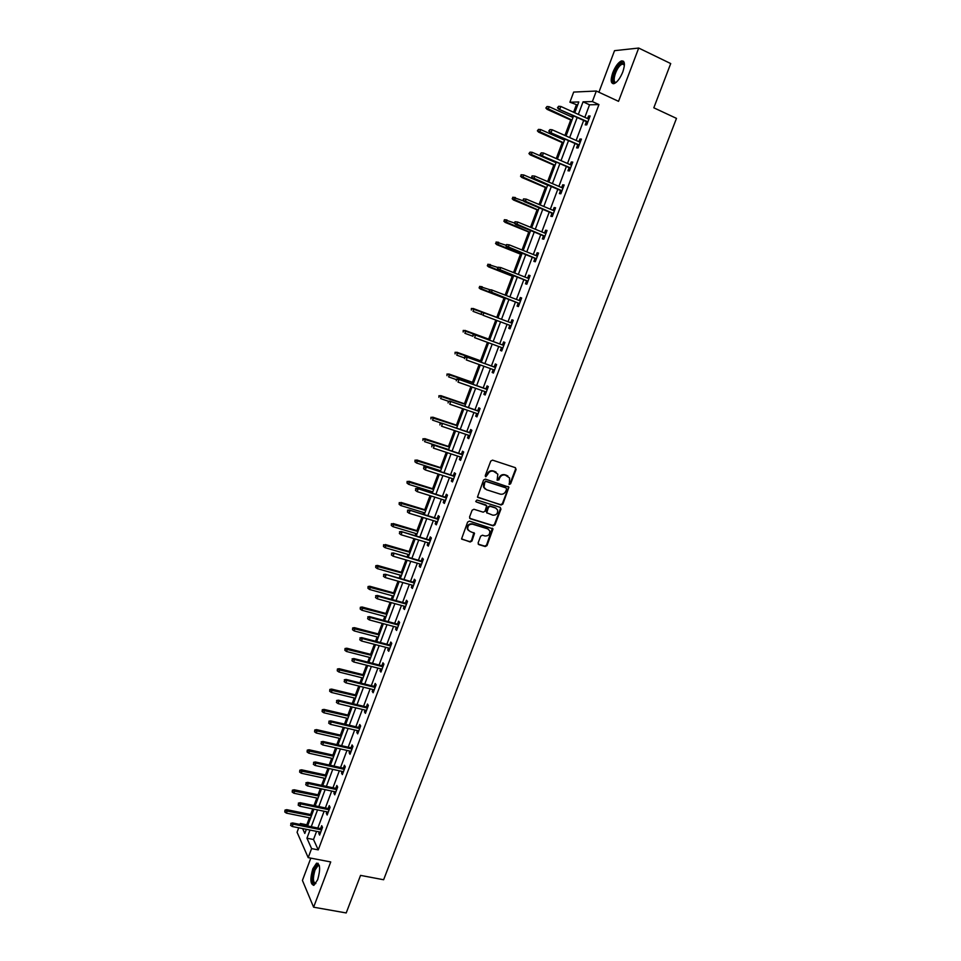 <?xml version="1.0" encoding="UTF-8"?>
<svg xmlns="http://www.w3.org/2000/svg" width="961" height="961" viewBox="0 0 961 961"><rect width="100%" height="100%" fill="white"/><g stroke="black" fill="none" stroke-linecap="round" stroke-linejoin="round"><path stroke-width="1.44" d="M509.39 484.416L510.639 483.755L516.105 469.436L515.36 467.671L492.549 460.139L490.759 461.088L485.269 475.539L485.81 476.776L487.768 474.253C489.017 471.695 490.927 470.686 493.498 471.238L497.846 474.157L497.113 480.104L498.891 479.947L499.6 478.097C500.849 475.551 502.747 474.542 505.294 475.082L509.582 477.953L509.39 484.416M508.946 484.08L510.123 483.407L515.589 469.088L515.36 467.671M485.365 476.44L487.768 474.253M497.197 480.272L499.095 477.737L499.6 478.097M317.671 879.735C320.566 869.309 320.205 863.783 316.565 863.158L312.842 868.708C309.935 879.063 310.307 884.588 313.959 885.261L317.671 879.735M622.812 71.907C625.323 64.123 624.83 60.471 621.323 60.963C618.151 62.585 615.304 66.477 612.782 72.64C610.271 80.388 610.776 84.027 614.283 83.559C617.43 81.973 620.265 78.081 622.812 71.907M478.11 542.905L478.866 544.623L485.245 546.545L487.011 545.596L493.029 528.886L469.412 521.114L467.623 522.075L461.58 538.869L470.169 541.992L471.947 541.043L474.542 533.319L469.905 531.385L467.779 529.331C467.478 525.763 469.088 524.057 472.632 524.213L487.671 528.838L489.738 530.808C490.086 534.376 488.488 536.106 484.945 535.974L482.446 535.217L480.668 536.166L478.11 542.905M316.577 831.361L313.514 839.506L318.247 849.884L311.592 848.599L308.193 857.632L297.069 832.262L298.739 827.793M577.633 105.085L569.897 102.214L573.681 92.076L596.325 91.031L618.536 101.337L638.705 48.05L670.718 63.57L653.816 107.8L676.484 118.383L383.619 879.747L360.555 875.387L346.2 912.95L313.61 907.196L330.728 861.945L308.193 857.632M596.325 91.031L592.372 101.566L583.051 101.83L578.342 114.395M318.247 849.884L598.943 104.581L592.372 101.566M501.101 505.018L502.867 504.081L508.934 487.179L485.353 479.107L483.563 480.044L477.485 497.041L501.101 505.018L500.597 504.645L502.363 503.696L508.405 487.876L508.225 486.494M500.957 509.102L494.927 524.874L493.149 525.823L470.313 518.76L469.545 517.018L472.127 510.219L473.917 509.27L483.215 512.177L484.993 511.228L486.722 505.714L476.272 501.93L475.719 501.402L476.98 500.032L500.2 507.36L500.957 509.102L500.441 508.717L494.422 524.478L494.927 524.874M310.811 858.137L302.427 880.42L313.61 907.196M638.705 48.05L614.535 50.669L598.907 92.232M598.943 104.581L589.537 104.809L584.829 117.338M583.663 120.437L576.144 140.462M575.002 143.489L567.495 163.466M566.377 166.445L558.894 186.386M557.8 189.293L550.317 209.198M549.248 212.045L541.788 231.901M540.743 234.688L533.295 254.509M532.274 257.236L524.838 277.02M523.841 279.687L516.417 299.424M515.444 302.03L508.045 321.719M507.072 324.301L499.72 343.882M498.735 346.501L491.431 365.949M490.434 368.592L483.179 387.92M482.17 390.598L474.962 409.794M473.941 412.509L466.77 431.573M465.737 434.324L458.625 453.256M457.58 456.031L450.517 474.842M449.46 477.653L442.444 496.332M441.375 499.191L434.396 517.739M433.315 520.622L426.396 539.049M425.303 541.968L418.419 560.263M417.314 563.218L410.491 581.393M409.362 584.372L402.587 602.427M401.446 605.442L394.707 623.377M393.566 626.416L386.875 644.23M385.721 647.306L379.078 665M377.901 668.111L371.306 685.686M370.129 688.821L363.57 706.275M362.381 709.446L355.858 726.78M354.657 729.976L348.194 747.202M346.981 750.421L340.554 767.527M339.329 770.782L332.95 787.78M331.713 791.059L325.371 807.937M324.121 811.252L317.827 828.022M586.426 121.687L585.225 124.87L586.763 124.882L590.114 115.981L588.564 115.993L587.591 118.587M577.765 144.715L576.576 147.874L578.09 147.958L581.417 139.093L579.891 139.045L578.906 141.687M569.14 167.646L567.963 170.782L569.453 170.914L572.768 162.097L571.266 161.989L570.257 164.667M560.551 190.47L559.386 193.593L560.852 193.774L564.155 184.992L562.678 184.824L561.656 187.563M552.01 213.198L550.845 216.285L552.287 216.537L555.578 207.792L554.125 207.576L553.08 210.351M543.506 235.817L542.352 238.893L543.77 239.193L547.037 230.496L545.62 230.208L544.551 233.03M535.037 258.341L533.884 261.392L535.277 261.752L538.544 253.091L537.139 252.755L536.058 255.614M526.604 280.768L525.463 283.795L526.832 284.216L530.076 275.591L528.706 275.194L527.601 278.101M518.207 303.099L517.078 306.103L518.423 306.571L521.655 297.982L520.297 297.538L519.192 300.481M509.847 325.335L508.729 328.302L510.051 328.83L513.258 320.277L511.937 319.773L510.808 322.764M501.51 347.51L500.417 350.405L501.714 350.993L504.909 342.476L503.612 341.924L502.483 344.903M493.209 369.589L492.14 372.424L493.413 373.06L496.597 364.579L495.323 363.967L494.194 366.946M484.945 391.571L483.9 394.334L485.149 395.019L488.32 386.586L487.071 385.914L485.942 388.893M476.704 413.458L475.695 416.149L476.92 416.894L480.08 408.497L478.842 407.776L477.725 410.743M468.512 435.249L467.526 437.88L468.728 438.672L471.875 430.312L470.662 429.531L469.545 432.498M460.355 456.943L459.394 459.502L460.571 460.355L463.707 452.018L462.517 451.202L461.4 454.169M452.235 478.542L451.298 481.041L452.451 481.941L455.574 473.653L454.409 472.776L453.292 475.731M444.15 500.056L443.237 502.483L444.366 503.432L447.478 495.179L446.336 494.254L445.219 497.209M436.102 521.475L435.201 523.841L436.318 524.838L439.405 516.61L438.288 515.637L437.183 518.592M428.077 542.797L427.213 545.091L428.306 546.136L431.381 537.956L430.288 536.923L429.171 539.878M420.101 564.023L419.248 566.257L420.317 567.362L423.381 559.206L422.311 558.125L421.206 561.08M412.149 585.165L411.332 587.339L412.377 588.48L415.428 580.372L414.371 579.243L413.266 582.186M404.233 606.211L403.44 608.325L404.461 609.514L407.5 601.442L406.467 600.265L405.362 603.196M396.352 627.173L395.584 629.215L396.581 630.464L399.608 622.416L398.599 621.19L397.494 624.121M388.508 648.038L387.751 650.02L388.737 651.318L391.752 643.305L390.767 642.032L389.661 644.963M380.688 668.82L379.967 670.742L380.928 672.087L383.932 664.111L382.959 662.79L381.853 665.709M372.916 689.505L372.207 691.379L373.144 692.761L376.135 684.821L375.186 683.451L374.093 686.37M365.168 710.107L364.483 711.921L365.408 713.35L368.375 705.446L367.45 704.029L366.357 706.948M357.444 730.624L356.795 732.378L357.684 733.856L360.651 725.975L359.75 724.522L358.645 727.429M349.768 751.058L349.131 752.751L350.008 754.277L352.963 746.433L352.074 744.919L350.981 747.826M342.116 771.395L341.503 773.028L342.356 774.602L345.299 766.794L344.434 765.244L343.341 768.139M334.5 791.66L333.911 793.233L334.752 794.843L337.671 787.071L336.83 785.473L335.737 788.368M326.92 811.829L326.344 813.342L327.16 815.012L330.079 807.264L329.251 805.618L328.157 808.513M319.364 831.914L318.812 833.379L319.617 835.085L322.512 827.373L321.707 825.679L320.614 828.574M576.264 105.121L573.597 112.245M572.432 115.356L571.831 116.954M570.702 119.993L564.9 135.465M563.759 138.504L563.35 139.621M562.233 142.588L556.251 158.565M555.134 161.556L554.893 162.181M553.812 165.088L547.638 181.581M545.416 187.491L539.061 204.489M537.067 209.798L530.52 227.289M528.754 232.009L522.027 249.98M520.478 254.124L513.558 272.588M512.225 276.143L505.138 295.087M504.02 298.066L496.789 317.37M495.78 320.061L488.644 339.113M487.443 342.344L480.548 360.771M479.131 364.543L472.476 382.322M470.854 386.634L464.439 403.788M462.625 408.629L456.439 425.158M454.421 430.528L448.463 446.445M446.264 452.331L440.534 467.635M439.501 470.385L439.189 471.202M438.132 474.037L432.63 488.729M431.585 491.527L431.117 492.789M430.035 495.648L424.762 509.738M423.705 512.561L423.068 514.267M421.987 517.162L416.93 530.664M415.861 533.523L415.056 535.661M413.963 538.592L409.134 551.494M408.053 554.377L407.08 556.96M405.974 559.927L401.362 572.239M400.269 575.159L399.139 578.174M398.022 581.165L393.626 592.901M392.52 595.844L391.235 599.292M390.106 602.319L385.926 613.478M384.808 616.445L383.355 620.313M382.214 623.377L378.25 633.96M377.132 636.963L375.523 641.251M374.37 644.338L370.61 654.357M369.48 657.396L367.715 662.105M366.549 665.228L363.006 674.67M361.865 677.745L359.943 682.863M358.765 686.01L355.438 694.911M354.273 697.998L352.206 703.536M351.017 706.707L347.894 715.056M346.717 718.179L344.494 724.113M343.293 727.321L340.374 735.117M339.197 738.264L336.818 744.607M335.605 747.85L332.902 755.094M331.701 758.277L329.179 765.016M327.953 768.283L325.443 774.998M324.241 778.206L321.575 785.341M320.337 788.645L318.031 794.807M316.818 798.05L313.995 805.582M312.745 808.91L310.643 814.544M309.418 817.811L306.799 824.802L307.304 825.907M300 824.442L300.349 823.505L300.841 824.61M306.799 824.802L300.349 823.505M309.995 830.052L306.943 838.208L311.592 848.599M577.177 117.506L569.657 137.567M568.516 140.618L561.008 160.643M559.891 163.622L552.395 183.611M551.302 186.53L543.818 206.471M542.749 209.33L535.277 229.235M534.232 232.033L526.784 251.89M525.763 254.629L518.327 274.462M517.318 277.128L509.907 296.913M508.922 299.532L501.522 319.268M500.561 321.851L493.197 341.479M492.212 344.098L484.897 363.594M483.912 366.249L476.644 385.613M475.635 388.304L468.427 407.548M467.406 410.263L460.235 429.375M459.202 432.126L452.09 451.105M451.045 453.892L443.982 472.74M442.913 475.563L435.898 494.29M434.828 497.137L427.849 515.733M426.768 518.628L419.849 537.091M418.756 540.022L411.873 558.365M410.767 561.32L403.932 579.531M402.815 582.522L396.028 600.613M394.899 603.64L388.16 621.611M387.007 624.662L380.316 642.513M379.163 645.6L372.508 663.33M371.342 666.441L364.748 684.052M363.558 687.199L356.999 704.689M355.81 707.861L349.299 725.243M348.098 728.45L341.623 745.7M340.41 748.943L333.984 766.085M332.758 769.341L326.38 786.374M325.142 789.666L318.8 806.579M317.55 809.895L311.256 826.7M574.75 112.773L578.798 101.95L569.897 102.214M302.619 828.574L304.805 833.463L306.367 829.319M307.616 825.967L313.923 809.15M315.16 805.823L321.503 788.885M322.74 785.593L329.13 768.548M330.356 765.28L336.782 748.114M337.996 744.883L344.458 727.597M345.66 724.39L352.182 706.996M353.372 703.812L359.931 686.298M361.108 683.151L367.715 665.517M368.88 662.405L375.535 644.651M376.688 641.564L383.379 623.689M384.532 620.638L391.271 602.643M392.4 599.616L399.187 581.501M400.305 578.51L407.14 560.263M408.245 557.308L415.128 538.941M416.221 536.01L423.152 517.523M424.233 514.628L431.201 496.008M432.282 493.149L439.297 474.41M440.354 471.575L447.43 452.703M448.475 449.916L455.586 430.912M456.619 428.15L463.791 409.026M464.812 406.299L472.019 387.043M473.028 384.352L480.296 364.952M481.293 362.297L488.596 342.777M489.581 340.158L496.945 320.493M497.918 317.911L505.318 298.15M506.303 295.532L513.715 275.723M514.724 273.044L522.159 253.187M523.18 250.449L530.628 230.556M531.685 227.757L539.145 207.828M540.214 204.969L547.698 184.992M548.791 182.073L556.287 162.061M557.404 159.07L564.924 139.021M566.065 135.969L573.585 115.873M589.537 104.809L583.051 101.83M313.514 839.506L306.943 838.208M588.564 115.993L589.886 116.593M579.891 139.045L581.213 139.633M571.266 161.989L572.588 162.565M562.678 184.824L563.999 185.401M554.125 207.576L555.446 208.129M545.62 230.208L546.941 230.76M537.139 252.755L538.46 253.284M528.706 275.194L530.028 275.711M520.297 297.538L521.631 298.042M508.729 328.302L510.063 328.806M500.417 350.405L501.75 350.897M492.14 372.424L493.474 372.892M483.9 394.334L485.233 394.803M475.695 416.149L477.028 416.606M467.526 437.88L468.86 438.324M459.394 459.502L460.727 459.947M451.298 481.041L452.631 481.473M443.237 502.483L444.571 502.903M435.201 523.841L436.534 524.238M427.213 545.091L428.546 545.488M419.248 566.257L420.594 566.642M411.332 587.339L412.665 587.712M403.44 608.325L404.773 608.685M395.584 629.215L396.917 629.575M387.751 650.02L389.097 650.369M379.967 670.742L381.301 671.078M372.207 691.379L373.541 691.704M364.483 711.921L365.817 712.245M356.795 732.378L358.129 732.69M349.131 752.751L350.465 753.052M341.503 773.028L342.849 773.329M333.911 793.233L335.245 793.522M326.344 813.342L327.689 813.619M318.812 833.379L320.157 833.643M507.901 476.019L507.192 475.707M499.095 477.737C500.333 475.202 502.231 474.193 504.789 474.734L506.675 475.359M496.152 472.187L495.408 471.851M487.275 473.893C488.524 471.346 490.422 470.337 492.993 470.89L494.903 471.503M477.665 497.378L500.597 504.645M506.603 489.149L506.075 487.924L486.038 481.461L484.788 482.122L483.996 487.347L486.482 489.726L500.176 494.11C502.723 494.627 504.621 493.63 505.858 491.095L506.603 489.149M485.113 488.957L483.503 486.987L483.551 483.719L485.545 481.101L505.558 487.551M469.677 518.315L492.657 525.427L494.422 524.478M485.87 504.921L476.272 501.93M492.813 515.168C496.393 515.3 497.978 513.558 497.582 509.931L495.552 507.997L490.266 506.339L488.488 507.276L486.759 512.778L492.813 515.168M496.26 508.321L495.552 507.997M486.927 513.09L486.278 511.396L487.996 506.903L489.774 505.954L495.047 507.612M500.441 508.717L500.285 507.396M488.488 529.223L487.671 528.838M468.524 530.544L467.31 528.934C466.998 525.367 468.62 523.661 472.151 523.817L487.179 528.43M461.724 539.157L469.689 541.584L471.467 540.635L473.917 532.622M478.218 544.142L484.752 546.124L486.518 545.175L492.38 528.202M546.977 106.527L545.86 108.016L546.977 106.527L549.127 106.707L548.142 109.35L547.109 109.362L571.855 120.509M546.437 108.004L572.011 120.101M549.127 106.707L572.984 117.482M547.109 109.362L545.86 108.016M558.077 107.776L558.629 106.275L557.476 107.788L559.807 109.146L560.816 106.455L588.913 119.188M587.904 121.855L558.737 109.17L587.748 122.275M557.476 107.788L558.737 109.17M560.816 106.455L558.629 106.275M616.241 82.31C610.379 85.865 613.611 69.805 619.845 64.327L623.641 63.126L624.422 64.651M624.422 64.831L622.26 64.003L620.41 65.252C615.052 69.937 611.737 83.859 616.385 82.178M623.605 61.348L620.013 63.09C614.632 67.835 610.115 81.637 613.226 83.763M315.701 883.615C312.073 884.084 311.58 879.423 314.187 869.633C315.664 865.945 317.13 864.335 318.559 864.816L319.328 865.633M317.971 865.669L319.4 865.933L317.971 865.669L314.98 870.101C312.673 878.354 312.962 882.775 315.857 883.387M318.103 863.266L313.887 868.936C311.376 877.021 311.292 882.498 313.622 885.381M538.484 129.387L537.379 130.84L538.484 129.387L540.623 129.555L539.65 132.186L538.64 132.162L563.386 143.105M537.944 130.852L563.53 142.745M540.623 129.555L564.503 140.138M538.64 132.162L537.379 130.84M530.028 152.138L528.934 153.568L530.028 152.138L532.166 152.306L531.193 154.925L530.196 154.865L554.965 165.592M529.487 153.592L555.086 165.28M532.166 152.306L556.059 162.685M530.196 154.865L528.934 153.568M549.38 131.092L549.932 129.603L548.791 131.08L551.121 132.462L552.119 129.771L580.228 142.264M579.231 144.931L550.064 132.438L579.087 145.303M548.791 131.08L550.064 132.438M552.119 129.771L549.932 129.603M540.719 154.313L541.283 152.823L540.154 154.277L542.46 155.67L543.458 153.003L571.579 165.244M570.582 167.899L541.427 155.598L570.462 168.223M540.154 154.277L541.427 155.598M543.458 153.003L541.283 152.823M521.066 174.746L521.066 176.247L521.066 174.746L523.745 174.962L522.772 177.569L521.799 177.461L546.581 187.984M521.066 176.247L546.677 187.719M521.607 174.794L523.745 174.962L547.65 185.137M521.799 177.461L520.526 176.187M512.693 197.269L512.693 198.795L512.693 197.269L515.36 197.51L514.387 200.116L513.438 199.96L538.232 210.279M512.693 198.795L538.304 210.063M513.234 197.353L523.589 200.957M513.438 199.96L512.165 198.711M504.357 219.709L504.345 221.246L504.357 219.709L507.012 219.973L506.051 222.556L505.102 222.363L529.907 232.49M504.345 221.246L529.979 232.31M504.885 219.805L514.519 223.036M505.102 222.363L503.828 221.138M532.094 175.887L531.541 177.365L532.094 175.887L534.833 176.115L562.978 188.128M532.658 175.947L534.833 176.115L533.848 178.77L532.826 178.662L561.885 191.035M532.106 177.425L561.981 190.758M531.541 177.365L532.826 178.662M523.529 198.879L522.976 200.344L523.529 198.879L526.256 199.131L554.413 210.903M524.081 198.963L526.256 199.131L525.271 201.774L524.274 201.618L553.332 213.75M523.529 200.429L553.416 213.522M522.976 200.344L524.274 201.618M515 221.763L514.447 223.228L515 221.763L517.703 222.039L545.884 233.571M515.54 221.871L517.703 222.039L516.73 224.67L515.745 224.478L544.827 236.358M515 223.336L544.899 236.19M514.447 223.228L515.745 224.478M496.068 242.04L496.044 243.589L496.068 242.04L498.699 242.316L497.738 244.899L496.813 244.671L521.631 254.593M496.044 243.589L521.679 254.461M496.573 242.16L506.219 245.331M496.813 244.671L495.528 243.469M506.507 244.55L505.966 246.004L506.507 244.55L509.198 244.839L537.391 256.155M507.036 244.683L509.198 244.839L508.225 247.47L507.264 247.229L536.358 258.881M506.495 246.136L536.406 258.749M505.966 246.004L507.264 247.229M487.804 264.275L487.78 265.849L487.804 264.275L490.422 264.575L489.473 267.134L488.56 266.87L513.39 276.6M487.78 265.849L513.414 276.516M488.308 264.419L497.942 267.53M488.56 266.87L487.275 265.692M498.05 267.23L497.51 268.684L498.05 267.23L500.729 267.542L528.934 278.618M498.579 267.386L500.729 267.542L499.756 270.161L498.819 269.885L527.925 281.285M498.038 268.84L527.961 281.213M497.51 268.684L498.819 269.885M479.575 286.414L479.539 288L479.575 286.414L482.182 286.738L481.233 289.285L480.344 288.985L505.186 298.511M479.539 288L505.198 298.475M480.068 286.582L490.206 289.826M480.344 288.985L479.046 287.832M489.63 289.814L489.101 291.255L489.63 289.814L491.371 289.838L520.514 300.997M490.146 289.994L492.308 290.15L491.335 292.745L490.41 292.432L519.541 303.604M489.605 291.435L519.553 303.568M489.101 291.255L490.41 292.432M471.383 308.457L471.346 310.055L471.383 308.457L473.977 308.793L473.028 311.34L481.701 314.595M471.863 308.649L497.954 317.815L473.1 308.457M481.761 312.493L481.221 313.935L481.761 312.493L483.912 312.649L512.141 323.268L482.999 312.301L483.912 312.649L482.951 315.244L511.168 325.839M482.999 312.301L481.257 312.301M463.226 330.404L463.178 332.013L463.226 330.404L465.809 330.764L464.872 333.287L472.404 336.062M463.707 330.62L489.786 339.593M464.956 330.392L489.81 339.545M473.413 334.896L472.872 336.338L473.413 334.896L475.551 335.053L503.792 345.443L474.662 334.656L475.551 335.053L474.59 337.635L502.831 348.002M474.662 334.656L472.92 334.68M455.106 352.255L455.058 353.888L455.106 352.255L457.676 352.639L456.739 355.15L464.271 357.864M455.574 352.483L481.665 361.288M456.835 352.219L481.701 361.18M495.528 367.426L466.361 356.927L495.492 367.522M465.1 357.204L464.559 358.633L465.1 357.204L467.238 357.36L466.277 359.919L494.531 370.069M466.361 356.927L464.607 356.963M447.021 374.009L446.961 375.655L447.021 374.009L449.58 374.406L448.643 376.916L456.187 379.571M447.478 374.261L473.581 382.874M448.751 373.961L473.641 382.73M487.275 389.361L458.097 379.09L487.227 389.505M456.811 379.415L456.283 380.832L456.811 379.415L458.962 379.559L458.001 382.118L486.266 392.04M458.097 379.09L456.343 379.151M438.973 395.68L438.913 397.337L438.973 395.68L441.519 396.088L440.594 398.587L448.27 401.23M439.429 395.944L465.532 404.377M440.703 395.596L465.604 404.185M479.058 411.2L449.868 401.157L478.986 411.392M448.571 401.518L448.054 402.935L448.571 401.518L450.709 401.662L449.76 404.209L478.037 413.915M449.868 401.157L448.114 401.242M430.96 417.242L430.888 418.924L430.96 417.242L433.495 417.675L432.57 420.161L441.411 423.14M431.405 417.542L457.508 425.783M432.69 417.146L457.592 425.555M470.878 432.955L441.676 423.128L470.794 433.195M440.366 423.537L439.85 424.942L440.366 423.537L442.504 423.669L441.555 426.203L469.845 435.693M441.676 423.128L439.91 423.224M422.984 438.721L422.9 440.414L422.984 438.721L425.495 439.177L424.582 441.652L448.607 449.556M423.417 439.033L449.532 447.093M424.714 438.612L449.628 446.829M462.734 454.601L433.519 445.003L462.625 454.889M432.198 445.448L431.681 446.853L432.198 445.448L434.324 445.592L433.387 448.114L461.688 457.388M433.519 445.003L431.753 445.123M415.032 460.103L414.948 461.809L415.032 460.103L417.542 460.571L416.618 463.046L440.667 470.77M415.452 460.439L441.579 468.319M416.774 459.971L441.7 468.007M416.618 463.046L414.948 461.809M454.625 476.163L425.399 466.782L454.505 476.488M424.065 467.262L423.549 468.656L424.065 467.262L426.191 467.406L425.255 469.917L453.568 478.974M425.399 466.782L423.633 466.914M423.549 468.656L425.255 469.917M407.128 481.401L407.032 483.119L407.128 481.401L409.614 481.893L408.701 484.344L432.75 491.888M407.536 481.749L433.663 489.449M408.869 481.245L433.795 489.101M408.701 484.344L407.032 483.119M446.553 497.618L417.314 488.464L446.409 497.99M415.969 488.993L415.452 490.374L415.969 488.993L418.095 489.125L417.158 491.624L445.484 500.477M417.314 488.464L415.536 488.62M415.452 490.374L417.158 491.624M399.247 502.603L399.139 504.333L399.247 502.603L401.722 503.108L400.821 505.546L424.87 512.922M399.644 502.975L425.783 510.495M400.989 502.435L425.927 510.099M400.821 505.546L399.139 504.333M438.516 519L409.266 510.051L438.36 519.408M407.908 510.615L407.392 511.997L407.908 510.615L410.023 510.747L409.098 513.234L437.435 521.871M409.266 510.051L407.488 510.231M407.392 511.997L409.098 513.234M391.403 523.709L391.295 525.463L391.403 523.709L393.866 524.238L392.965 526.664L417.026 533.872M391.8 524.105L417.927 531.457M393.157 523.529L418.095 531.013M392.965 526.664L391.295 525.463M430.504 540.274L401.254 531.541L430.336 540.731M399.884 532.154L399.368 533.523L399.884 532.154L401.998 532.286L401.073 534.76L429.411 543.193M401.254 531.541L399.476 531.745M399.368 533.523L401.073 534.76M383.583 544.731L383.475 546.497L383.583 544.731L386.046 545.271L385.145 547.698L409.218 554.725M383.98 545.151L410.119 552.323M385.349 544.527L410.299 551.842M385.145 547.698L383.475 546.497M422.54 561.464L393.265 552.947L422.347 561.969M391.896 553.584L391.379 554.965L391.896 553.584L393.998 553.716L393.073 556.191L421.435 564.407M393.265 552.947L391.487 553.164M391.379 554.965L393.073 556.191M375.811 565.669L375.691 567.434L375.811 565.669L377.565 565.44L378.25 566.221L377.361 568.636L401.434 575.495M376.195 566.101L402.335 573.104M377.565 565.44L402.527 572.576M377.361 568.636L375.691 567.434M414.599 582.558L385.325 574.258L414.395 583.099M383.932 574.942L383.427 576.3L383.932 574.942L386.034 575.062L385.121 577.525L413.482 585.537M385.325 574.258L383.535 574.486M383.427 576.3L385.121 577.525M368.063 586.51L367.943 588.3L368.063 586.51L369.829 586.27L370.502 587.087L369.601 589.489L393.686 596.168M368.435 586.967L394.587 593.79M369.829 586.27L394.791 593.225M369.601 589.489L367.943 588.3M406.695 603.568L377.409 595.472L378.105 596.313L406.479 604.157M376.015 596.192L375.499 597.55L376.015 596.192L378.105 596.313L377.205 598.763L405.566 606.571M377.409 595.472L375.631 595.724M375.499 597.55L377.205 598.763M360.351 607.268L360.219 609.058L360.351 607.268L362.117 607.004L362.777 607.857L361.889 610.247L385.974 616.77M360.711 607.736L386.863 614.391M362.117 607.004L387.091 613.791M361.889 610.247L360.219 609.058M398.827 624.482L369.541 616.602L370.213 617.479L398.599 625.118M368.123 617.358L367.619 618.704L368.123 617.358L370.213 617.479L369.312 619.917L397.686 627.521M369.541 616.602L367.751 616.866M367.619 618.704L369.312 619.917M352.675 627.929L352.543 629.743L352.675 627.929L354.441 627.665L355.077 628.542L354.201 630.921L378.298 637.275M353.023 628.422L379.175 634.909M354.441 627.665L379.427 634.272M354.201 630.921L352.543 629.743M390.995 645.312L361.696 637.636L362.357 638.548L390.743 645.984M360.267 638.428L359.762 639.774L360.267 638.428L362.357 638.548L361.456 640.975L389.842 648.387M361.696 637.636L359.894 637.912M359.762 639.774L361.456 640.975M345.023 648.507L344.879 650.333L345.023 648.507L346.801 648.219L347.426 649.143L346.537 651.51L370.646 657.696M345.371 649.023L371.523 655.342M346.801 648.219L371.787 654.657M346.537 651.51L344.879 650.333M383.199 666.057L353.888 658.573L354.537 659.522L382.922 666.766M352.447 659.414L351.942 660.748L352.447 659.414L354.537 659.522L353.636 661.949L382.034 669.156M353.888 658.573L352.086 658.886M351.942 660.748L353.636 661.949M337.407 669L337.263 670.85L337.407 669L339.185 668.7L339.798 669.649L338.921 672.015L363.03 678.034M337.755 669.529L363.907 675.691M339.185 668.7L364.171 674.97M338.921 672.015L337.263 670.85M375.427 686.707L346.104 679.427L346.741 680.412L375.15 687.451M344.663 680.304L344.158 681.637L344.663 680.304L346.741 680.412L345.852 682.827L374.249 689.842M346.104 679.427L344.302 679.751M344.158 681.637L345.852 682.827M329.827 689.409L329.671 691.271L329.827 689.409L331.605 689.097L332.206 690.07L331.329 692.425L355.438 698.287M330.164 689.962L356.315 695.956M331.605 689.097L356.603 695.187M331.329 692.425L329.671 691.271M367.691 707.272L338.368 700.197L338.981 701.218L367.39 708.065M336.903 701.098L336.41 702.431L336.903 701.098L338.981 701.218L338.092 703.608L366.501 710.431M338.368 700.197L336.566 700.533M336.41 702.431L338.092 703.608M322.283 709.735L322.115 711.596L322.283 709.735L324.049 709.398L324.638 710.407L323.773 712.75L347.894 718.456M322.596 710.299L348.759 716.125M324.049 709.398L349.059 715.332M323.773 712.75L322.115 711.596M359.991 727.741L330.656 720.87L331.257 721.927L359.678 728.582M329.191 721.819L328.686 723.14L329.191 721.819L331.257 721.927L330.368 724.318L358.789 730.937M330.656 720.87L328.854 721.23M328.686 723.14L330.368 724.318M314.764 729.976L314.595 731.85L314.764 729.976L316.541 729.615L317.106 730.66L316.241 733.003L340.362 738.541M315.076 730.552L341.239 736.222M316.541 729.615L341.551 735.381M316.241 733.003L314.595 731.85M352.315 748.138L322.98 741.46L323.569 742.553L351.99 749.003M321.503 742.445L321.01 743.754L321.503 742.445L323.569 742.553L322.68 744.919L351.101 751.358M322.98 741.46L321.166 741.832M321.01 743.754L322.68 744.919M307.268 750.133L307.1 752.019L307.268 750.133L309.058 749.76L309.61 750.829L308.745 753.16L332.878 758.541M307.58 750.733L333.743 756.235M309.058 749.76L334.068 755.358M308.745 753.16L307.1 752.019M344.675 768.44L315.328 761.965L315.917 763.082L344.338 769.353M313.839 762.974L313.346 764.295L313.839 762.974L315.917 763.082L315.028 765.449L343.461 771.695M315.328 761.965L313.526 762.349M313.346 764.295L315.028 765.449M299.808 770.193L299.64 772.103L299.808 770.193L301.598 769.809L302.138 770.926L301.274 773.233L325.419 778.458M300.108 770.818L326.272 776.164M301.598 769.809L326.62 775.251M301.274 773.233L299.64 772.103M337.071 788.657L307.724 782.374L308.289 783.539L336.722 789.606M306.223 783.431L305.73 784.741L306.223 783.431L308.289 783.539L307.412 785.894L335.845 791.936M307.724 782.374L305.91 782.783M305.73 784.741L307.412 785.894M292.384 790.182L292.204 792.092L292.384 790.182L294.174 789.774L294.703 790.927L293.85 793.221L317.983 798.291M292.673 790.819L318.836 796.008M294.174 789.774L319.196 795.059M293.85 793.221L292.204 792.092M329.503 808.79L300.144 802.711L300.685 803.901L329.13 809.787M298.631 803.792L298.138 805.09L298.631 803.792L300.685 803.901L299.82 806.243L328.254 812.105M300.144 802.711L298.33 803.132M298.138 805.09L299.82 806.243M284.997 810.087L284.804 812.009L284.997 810.087L286.774 809.667L287.291 810.844L286.438 813.138L310.583 818.039M285.273 810.736L311.436 815.769M286.774 809.667L311.808 814.784M286.438 813.138L284.804 812.009M321.959 828.85L292.588 822.952L293.129 824.166L321.575 829.872M291.075 824.07L290.582 825.367L291.075 824.07L293.129 824.166L292.252 826.508L320.698 832.19M292.588 822.952L290.775 823.385M290.582 825.367L292.252 826.508M624.41 65.024L622.26 64.003M623.917 64.147L623.641 63.126M319.04 865.645L318.559 864.816"/></g></svg>
